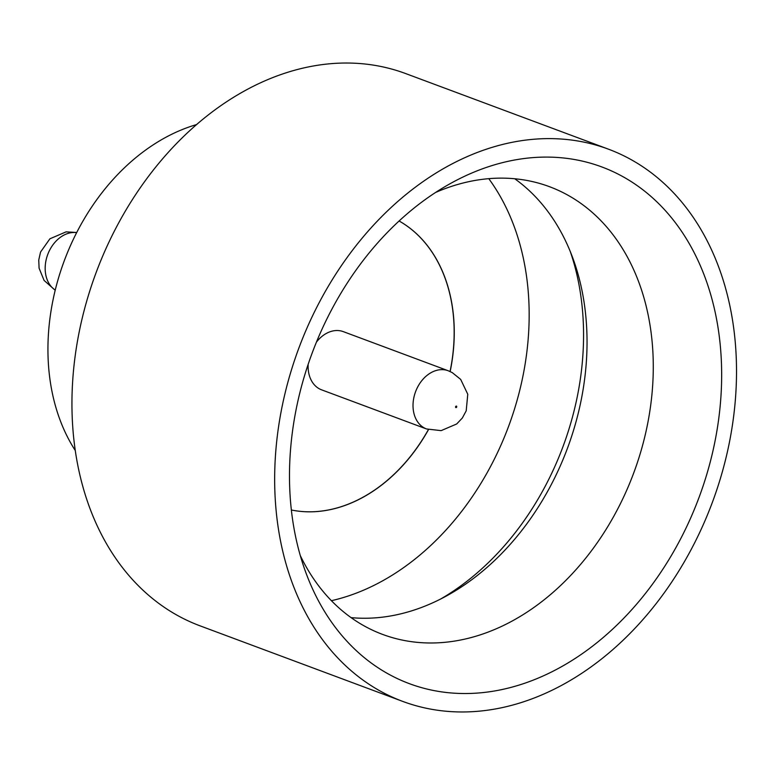 <?xml version="1.0" encoding="UTF-8"?>
<svg xmlns="http://www.w3.org/2000/svg" width="775" height="775" viewBox="0 0 775 775"><rect width="100%" height="100%" fill="white"/><g stroke="black" fill="none" stroke-linecap="round" stroke-linejoin="round"><path stroke-width="1.16" d="M622.238 176.283A275.687 206.479 -69.6 0 1 687.522 524.908A275.687 206.479 -69.6 0 1 388.943 674.308A275.687 206.479 -69.6 0 1 306.358 573.946A275.687 206.479 -69.6 0 1 452.319 182.483A275.687 206.479 -69.6 0 1 622.238 176.283M300.283 555.559A238.903 178.928 110.4 0 0 364.957 626.336A238.903 178.928 110.4 0 0 382.569 634.396A238.903 178.928 110.4 0 0 628.932 485.073A238.903 178.928 110.4 0 0 567.116 194.757A238.903 178.928 110.4 0 0 549.504 186.697A238.903 178.928 110.4 0 0 435.686 192.413M570.274 251.517A250.848 187.879 -69.6 0 1 440.713 598.988M514.726 178.754A238.903 178.928 -69.6 0 1 572.425 257.019A238.903 178.928 -69.6 0 1 445.935 596.246A238.903 178.928 -69.6 0 1 351.085 617.627M75.194 450.391A199.088 149.11 -69.6 0 1 64.277 260.749A199.088 149.11 -69.6 0 1 196.695 124.543M402.651 701.375L199.94 625.793A294.645 220.681 -69.6 0 1 178.211 615.844A294.645 220.681 -69.6 0 1 101.971 257.794A294.645 220.681 -69.6 0 1 405.819 73.625L608.53 149.207A294.645 220.681 -69.6 0 1 630.259 159.156A294.645 220.681 -69.6 0 1 706.49 517.206A294.645 220.681 -69.6 0 1 402.651 701.375A294.645 220.681 -69.6 0 1 380.922 691.436A294.645 220.681 -69.6 0 1 304.691 333.376A294.645 220.681 -69.6 0 1 608.53 149.207M331.4 600.693A250.848 187.879 110.4 0 0 508.574 426.405A250.848 187.879 110.4 0 0 488.763 178.667M399.106 221.001A155.291 116.308 -69.6 0 1 450.052 371.506M428.401 429.582A155.291 116.308 -69.6 0 1 291.352 509.998A155.291 116.308 -69.6 0 0 428.498 429.621M399.115 220.991A155.291 116.308 -69.6 0 1 450.149 371.554M426.512 428.953A31.058 23.26 -69.6 0 1 424.216 427.907A31.058 23.26 -69.6 0 1 416.185 390.164A31.058 23.26 -69.6 0 1 448.212 370.75L452.232 372.591L460.679 379.401L467.771 394.262L466.201 410.837L462.317 418.035L456.688 423.973L441.12 430.638L426.512 428.953L321.596 389.835A31.058 23.26 -69.6 0 1 319.3 388.788A31.058 23.26 -69.6 0 1 308.159 364.347M316.452 342.095A31.058 23.26 -69.6 0 1 343.296 331.632L448.212 370.75M76.648 232.655A31.058 23.26 110.4 0 0 47.711 254.568A31.058 23.26 110.4 0 0 55.238 290.073M456.485 406.139A0.794 0.601 110.4 0 0 455.816 407.573A0.794 0.601 110.4 0 0 456.485 406.139M76.735 232.49L66.098 231.861L49.891 238.807L40.542 252.069L38.75 260.032L39.089 268.198L44.078 280.414L55.199 290.257"/></g></svg>

